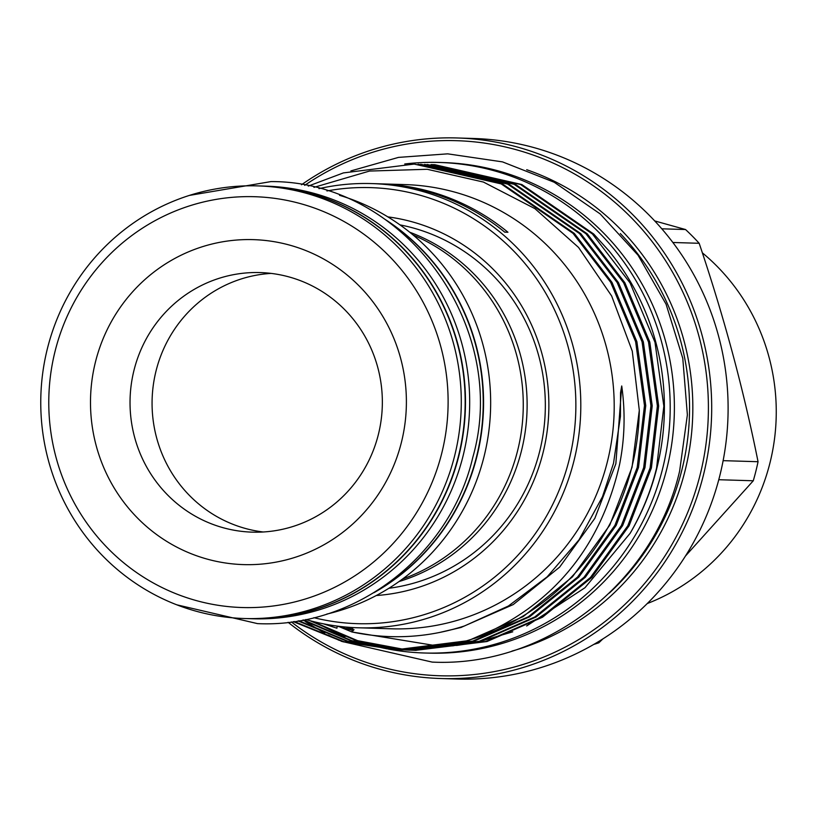 <?xml version="1.0" encoding="UTF-8"?>
<svg xmlns="http://www.w3.org/2000/svg" width="817" height="817" viewBox="0 0 817 817"><rect width="100%" height="100%" fill="white"/><g stroke="black" fill="none" stroke-linecap="round" stroke-linejoin="round"><path stroke-width="1.23" d="M248.45 618.643A216.413 210.255 -88.2 0 0 248.613 618.643A216.413 210.255 -88.2 0 0 458.786 456.152A216.413 210.255 -88.2 0 0 261.828 186.01A216.413 210.255 -88.2 0 0 261.665 186.01M248.613 618.643L252.81 618.775A216.413 210.255 -88.2 0 0 462.984 456.274A216.413 210.255 -88.2 0 0 266.025 186.143L261.828 186.01M378.261 590.007A216.413 210.255 -88.2 0 0 476.536 456.693A216.413 210.255 -88.2 0 0 389.484 222.52M409.695 232.212A184.039 178.8 91.8 0 1 521.43 450.943A184.039 178.8 91.8 0 1 399.023 581.561M399.983 224.889A184.039 178.8 91.8 0 1 539.639 451.495A184.039 178.8 91.8 0 1 388.882 588.281M413.106 235A184.039 178.8 91.8 0 1 517.57 450.821A184.039 178.8 91.8 0 1 402.597 578.987M55.137 351.014A205.506 199.665 91.8 0 1 298.44 203.076A205.506 199.665 91.8 0 1 441.752 453.231A205.506 199.665 91.8 0 1 198.449 601.169A205.506 199.665 91.8 0 1 55.137 351.014M47.457 348.379A216.413 210.255 91.8 0 1 257.631 185.888A216.413 210.255 91.8 0 1 454.589 456.019A216.413 210.255 91.8 0 1 244.416 618.52A216.413 210.255 91.8 0 1 47.457 348.379M257.631 185.888L261.511 186A216.413 210.255 91.8 0 1 458.46 456.141A216.413 210.255 91.8 0 1 248.286 618.632L244.416 618.52M385.358 219.569A216.413 210.255 91.8 0 1 476.862 456.703A216.413 210.255 91.8 0 1 373.961 592.693M326.759 614.098A216.413 210.255 -88.2 0 0 483.96 456.917A216.413 210.255 -88.2 0 0 339.555 195.324M95.528 361.696A162.563 157.947 -88.2 0 0 208.897 559.574A162.563 157.947 -88.2 0 0 401.361 442.548A162.563 157.947 -88.2 0 0 287.993 244.671A162.563 157.947 -88.2 0 0 95.528 361.696M134.049 370.07A129.852 126.155 -88.2 0 0 252.228 532.143A129.852 126.155 -88.2 0 0 378.332 434.654A129.852 126.155 -88.2 0 0 260.153 272.572A129.852 126.155 -88.2 0 0 134.049 370.07M291.352 621.921A267.67 260.061 -88.2 0 0 700.118 474.8A267.67 260.061 -88.2 0 0 599.31 190.014A267.67 260.061 -88.2 0 0 304.69 185.357M301.483 184.765A270.396 262.706 91.8 0 1 457.234 137.971A270.396 262.706 91.8 0 1 703.325 475.494A270.396 262.706 91.8 0 1 440.72 678.519A270.396 262.706 91.8 0 1 288.115 622.319M723.127 460.655L758.053 461.717A244.017 237.083 91.8 0 1 755.848 471.297A244.017 237.083 91.8 0 1 753.274 480.774L718.766 479.722M313.891 617.683A218.119 211.909 -88.2 0 0 569.112 459.9A218.119 211.909 -88.2 0 0 326.923 190.953M318.957 188.656A222.214 215.892 91.8 0 1 371.694 183.58A222.214 215.892 91.8 0 1 573.932 460.941A222.214 215.892 91.8 0 1 358.122 627.783A222.214 215.892 91.8 0 1 305.793 619.5M337.115 626.537L336.931 628.212L323.338 623.8M430.998 164.605L434.858 164.707L521.828 184.53L593.693 234.009L609.247 251.197A242.996 236.082 91.8 0 1 656.878 468.049A242.996 236.082 91.8 0 1 630.152 533.287L584.982 587.709L526.648 625.975M457.234 137.971L473.646 138.481A270.396 262.706 91.8 0 1 719.736 475.994A270.396 262.706 91.8 0 1 457.132 679.029L440.72 678.519M661.79 228.801L685.545 229.536L654.693 220.927M685.545 229.536A244.017 237.083 91.8 0 1 699.178 243.292L672.851 242.486M758.053 461.717C743.511 389.27 723.882 316.455 699.178 243.292M702.344 252.821A204.485 198.674 91.8 0 1 769.931 463.035A204.485 198.674 91.8 0 1 647.258 603.549M387.82 216.873A190.33 184.918 91.8 0 1 542.978 452.986A190.33 184.918 91.8 0 1 376.249 595.532M433.582 164.666L520.552 184.489L592.417 233.968L630.07 282.937L654.979 342.252L663.843 406.172L656.582 468.039C651.098 490.517 642.295 512.269 630.152 533.287M396.153 649.75L467.63 640.937L523.186 616.6L572.4 576.894L609.737 525.188L632.041 467.293L639.303 410.297A242.996 236.082 91.8 0 1 631.807 467.283A242.996 236.082 91.8 0 1 474.738 638.302L466.354 640.896L396.153 649.75L343.109 641.805L293.272 621.655M308.275 186.092L343.406 172.908L414.219 164.074L501.189 183.896L573.054 233.376L610.707 282.345L635.616 341.659L644.48 405.579L637.219 467.447L614.915 525.341L577.578 577.047L528.364 616.764L472.808 641.09L400.013 649.852M402.607 649.944L474.085 641.131L529.641 616.794L578.855 577.088L616.192 525.382L638.496 467.487L645.757 405.61L636.892 341.7L611.984 282.386L574.331 233.417L502.465 183.937L414.219 164.074M418.09 164.207L507.643 184.091L579.508 233.57L617.162 282.539L642.07 341.853L650.935 405.773L643.673 467.641L621.369 525.545L584.032 577.241L534.818 616.958L479.262 641.284L409.062 650.138L403.884 649.893M409.062 650.138L480.539 641.325L536.095 616.998L585.309 577.282L622.646 525.576L644.95 467.681L652.211 405.814L643.347 341.894L618.438 282.58L580.785 233.611L508.92 184.131L420.673 164.268M424.544 164.401L514.097 184.285L585.963 233.764L623.616 282.743L648.524 342.047L657.389 405.967L650.128 467.845L627.824 525.739L590.487 577.445L541.273 617.152L485.717 641.488L415.516 650.342L410.338 650.087M415.516 650.342L486.993 641.529L542.549 617.192L591.763 577.476L629.1 525.78L651.404 467.886L658.665 406.008L649.801 342.088L624.893 282.784L587.239 233.805L515.374 184.325L427.128 164.472M294.222 621.512L343.896 641.702L396.786 649.77M399.38 649.821L347.062 641.304L298.052 620.92M298.971 620.767L347.828 641.192L400.013 649.832M400.657 649.862L403.241 649.964M405.835 650.015L351.698 640.63L303.607 619.929M402.607 649.852L350.942 640.742L302.698 620.103M407.111 650.056L409.695 650.158M412.289 650.22L409.695 650.087M409.062 650.046L406.478 649.883M405.835 649.842L356.11 640.559L309.643 620.583M311.92 621.186L357.632 640.671L406.478 649.832M407.111 649.872L409.705 650.046M413.565 650.261L416.149 650.363M371.694 183.58L376.535 183.723A222.214 215.892 -88.2 0 1 504.722 232.151L507.949 232.253A222.214 215.892 -88.2 0 0 379.762 183.825L405.099 184.591A222.214 215.892 91.8 0 1 607.327 461.962A222.214 215.892 91.8 0 1 391.527 628.804L358.122 627.783M354.047 629.672L351.79 631.939C389.729 639.905 427.291 637.914 464.475 625.955L508.378 606.02L547.145 576.873L578.977 539.884L602.486 496.705L613.516 463.31L620.43 416.445L620.532 392.722L621.727 385.971C625.465 412.493 624.739 438.709 619.562 464.618C600.362 548.33 552.088 606.224 474.738 638.302M639.303 410.297L632.276 351.157L611.647 295.968L578.569 247.469L534.931 208.641L483.429 182.058L427.22 169.282L369.498 171.059L313.942 187.379M379.762 183.825A222.214 215.892 -88.2 0 0 378.148 183.774M390.781 649.515A245.386 238.401 -88.2 0 0 424.289 652.997A245.386 238.401 -88.2 0 0 662.597 468.744A245.386 238.401 -88.2 0 0 439.27 162.45A245.386 238.401 -88.2 0 0 404.732 163.982M424.289 652.997L428.486 653.12A245.386 238.401 -88.2 0 0 666.795 468.876A245.386 238.401 -88.2 0 0 443.468 162.583L439.27 162.45M271.162 273.399A129.852 126.155 -88.2 0 0 156.088 370.744A129.852 126.155 -88.2 0 0 263.258 531.99M315.28 622.023A245.386 238.401 -88.2 0 0 345.193 636.504M356.222 640.589A245.386 238.401 -88.2 0 0 377.903 646.85M380.61 647.472A245.386 238.401 -88.2 0 0 387.248 648.861M388.198 649.045A245.386 238.401 -88.2 0 0 390.485 649.464M596.645 642.734L598.83 642.805L602.915 638.884M685.483 555.999L753.274 480.774M598.83 642.805A244.017 237.083 91.8 0 1 593.785 644.419M512.759 631.817L478.047 642.029M472.624 643.102L456.478 645.461M453.455 645.777L443.468 646.513M441.415 646.604L351.902 631.96M351.8 631.919L340.138 627.078M351.79 631.939L352.913 628.835L346.194 628.406M526.689 169.711A251.656 244.497 91.8 0 1 685.044 470.817A251.656 244.497 91.8 0 1 511.983 651.088M609.349 593.06A248.93 241.842 -88.2 0 0 681.838 470.112A248.93 241.842 -88.2 0 0 620.328 233.56M337.196 626.179L352.842 630.428M439.015 632.603L460.88 627.507L513.25 604.56L559.645 567.11L594.837 518.356L615.855 463.75L621.727 385.971M189.381 195.416L271.009 181.588C404.272 181.006 510.4 326.616 472.767 457.5C450.024 555.294 355.518 628.396 257.508 623.616L176.87 604.835M305.558 621.706L324.706 633.175M328.189 635.013L339.116 640.334M341.189 641.263L432.183 662.097C544.827 667.591 653.457 583.563 679.621 471.113L687.373 414.873L682.777 358.285L666.069 304.169L638.057 255.221L600.148 213.891L554.202 182.252L502.526 161.889L447.706 153.841L398.482 157.395L350.901 170.906M602.486 496.705L600.444 501.464M452.24 629.56L461.339 627.374"/></g></svg>
